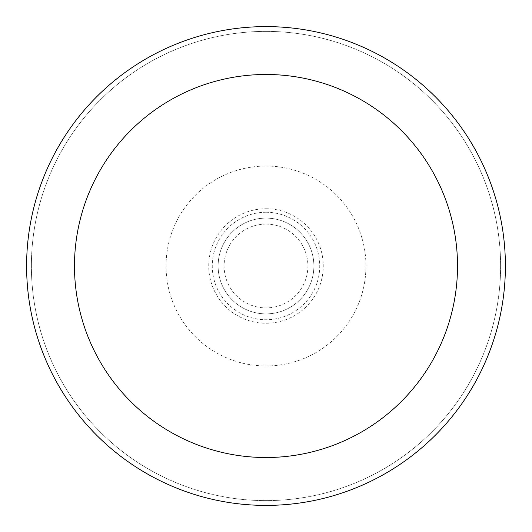 <?xml version="1.0" encoding="UTF-8"?>
<svg xmlns="http://www.w3.org/2000/svg" width="532" height="532" viewBox="0 0 532 532"><rect width="100%" height="100%" fill="white"/><g stroke="black" fill="none" stroke-linecap="round" stroke-linejoin="round"><path stroke-width="0.4" stroke-dasharray="2.66 2" d="M266 26.6A239.4 239.4 0 0 1 505.4 266A239.4 239.4 0 0 1 266 505.4A239.4 239.4 0 0 1 26.6 266A239.4 239.4 0 0 1 266 26.6M266 31.388A234.612 234.612 0 0 1 500.612 266A234.612 234.612 0 0 1 266 500.612A234.612 234.612 0 0 1 31.388 266A234.612 234.612 0 0 1 266 31.388A234.612 234.612 0 0 1 500.612 266A234.612 234.612 0 0 1 266 500.612A234.612 234.612 0 0 1 31.388 266A234.612 234.612 0 0 1 266 31.388M266 166.05A99.95 99.95 0 0 1 365.95 266A99.95 99.95 0 0 1 266 365.95A99.95 99.95 0 0 1 166.05 266A99.95 99.95 0 0 1 266 166.05M266 208.743A57.257 57.257 0 0 1 323.257 266A57.257 57.257 0 0 1 266 323.257A57.257 57.257 0 0 1 208.743 266A57.257 57.257 0 0 1 266 208.743M266 313.88A47.88 47.88 0 0 1 218.12 266A47.88 47.88 0 0 1 266 218.12A47.88 47.88 0 0 1 313.88 266A47.88 47.88 0 0 1 266 313.88A47.88 47.88 0 0 1 218.12 266A47.88 47.88 0 0 1 266 218.12A47.88 47.88 0 0 1 313.88 266A47.88 47.88 0 0 1 266 313.88A47.88 47.88 0 0 1 218.12 266A47.88 47.88 0 0 1 266 218.12A47.88 47.88 0 0 1 313.88 266A47.88 47.88 0 0 1 266 313.88A47.88 47.88 0 0 1 218.12 266A47.88 47.88 0 0 1 266 218.12A47.88 47.88 0 0 1 313.88 266A47.88 47.88 0 0 1 266 313.88M266 212.261A53.739 53.739 0 0 1 319.739 266A53.739 53.739 0 0 1 266 319.739A53.739 53.739 0 0 1 212.261 266A53.739 53.739 0 0 1 266 212.261M266 224.105A41.895 41.895 0 0 1 307.895 266A41.895 41.895 0 0 1 266 307.895A41.895 41.895 0 0 1 224.105 266A41.895 41.895 0 0 1 266 224.105"/><path stroke-width="0.8" d="M266 74.48A191.52 191.52 0 0 1 457.52 266A191.52 191.52 0 0 1 266 457.52A191.52 191.52 0 0 1 74.48 266A191.52 191.52 0 0 1 266 74.48M266 26.6A239.4 239.4 0 0 1 505.4 266A239.4 239.4 0 0 1 266 505.4A239.4 239.4 0 0 1 26.6 266A239.4 239.4 0 0 1 266 26.6"/></g></svg>
